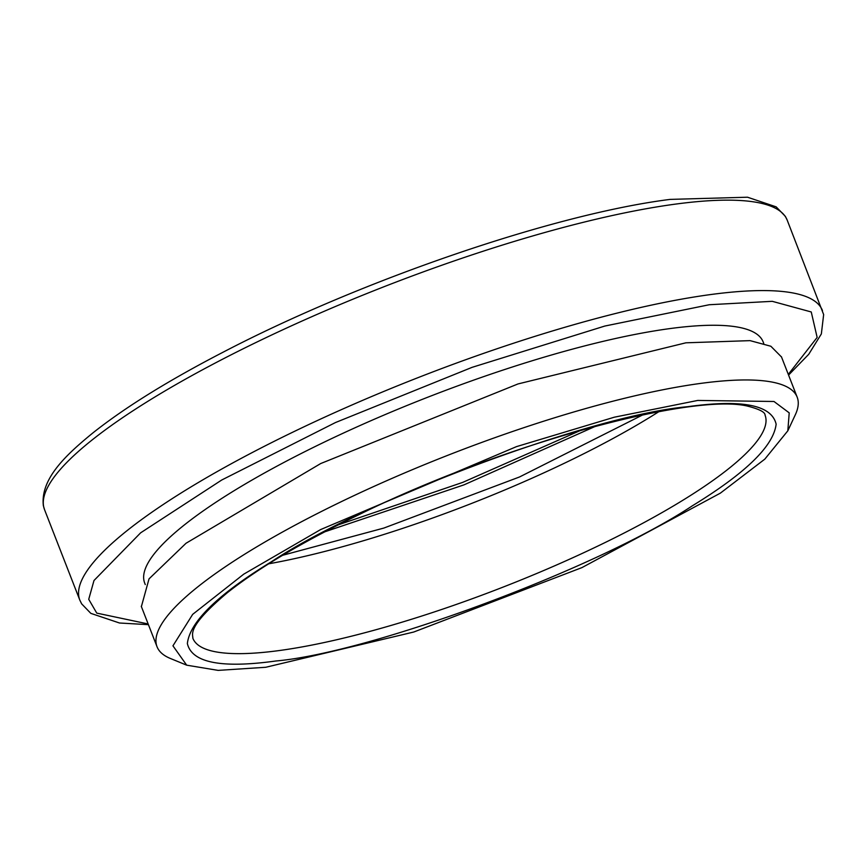 <?xml version="1.0" encoding="UTF-8"?>
<svg xmlns="http://www.w3.org/2000/svg" width="867" height="867" viewBox="0 0 867 867"><rect width="100%" height="100%" fill="white"/><g stroke="black" fill="none" stroke-linecap="round" stroke-linejoin="round"><path stroke-width="1.3" d="M788.298 374.392L817.148 337.426L811.252 311.968L772.269 301.326L709.304 304.729L604.83 326.046L472.071 367.348L335.475 422.543L221.768 479.993L140.649 532.815L93.994 580.511L88.727 599.303L96.757 613.11L148.159 623.969M145.277 584.575L144.681 583.025A331.909 70.292 -21.3 0 1 321.906 443.254A331.909 70.292 -21.3 0 1 670.863 328.463A331.909 70.292 -21.3 0 1 763.144 341.901L763.751 343.44M141.386 606.597L149.026 578.874L186.037 543.251L320.747 463.531L518.011 383.94L685.895 342.812L750.085 340.633L770.871 346.258L781.514 356.998M186.687 665.173L170.365 658.465A343.538 72.752 -21.3 0 1 157.035 646.749A343.538 72.752 -21.3 0 1 340.471 502.069A343.538 72.752 -21.3 0 1 701.663 383.268A343.538 72.752 -21.3 0 1 797.174 397.162A343.538 72.752 -21.3 0 1 795.299 414.816L787.832 430.801L764.813 459.142L720.347 493.15L581.92 567.614L413.722 632.032L265.736 667.276L218.159 670.386L186.687 665.173L172.945 645.828L192.68 614.356L243.757 574.149L320.627 529.574L516.526 446.613L614.324 417.2L697.762 400.435L773.993 401.486L789.219 412.865L787.821 430.801M275.901 660.99C221.323 668.555 191.813 662.735 187.359 643.531C189.895 621.737 217.855 594.502 271.273 561.827C364.476 499.858 591.868 415.141 687.596 406.71C742.174 399.156 771.684 404.976 776.138 424.169C773.602 445.974 745.631 473.209 692.224 505.884C599.01 567.842 371.618 652.569 275.901 660.99M581.118 430.173L462.718 482.388L338.423 524.795M324.767 531.818L463.986 484.859L595.932 426.098M822.469 310.581A398.549 84.402 158.7 0 0 711.644 294.422A398.549 84.402 158.7 0 0 292.623 432.254A398.549 84.402 158.7 0 0 79.807 600.094L81.65 603.865L90.84 613.37L119.494 623.005L148.43 624.663M676.39 203.994A398.549 84.402 158.7 0 0 257.358 341.826A398.549 84.402 158.7 0 0 44.542 509.666L43.35 505.645C40.24 478.486 66.792 454.33 92.509 433.229C124.631 407.642 168.176 380.624 223.144 352.175C361.333 280.052 554.902 213.813 670.234 199.388L747.506 197.21L776.16 206.855L785.35 216.349L787.193 220.12A398.549 84.402 158.7 0 0 676.39 203.994M278.242 650.683A307.081 65.025 -21.3 0 1 192.864 638.264C192.962 634.091 186.6 627.09 227.176 592.844C258.377 568.058 302.908 541.712 360.748 513.795C502.427 444.327 692.44 392.643 747.668 406.146C759.351 409.137 765.149 412.15 765.062 415.163A307.081 65.025 -21.3 0 1 601.037 544.519A307.081 65.025 -21.3 0 1 278.242 650.683M268.672 563.81A307.081 65.025 158.7 0 0 658.866 411.673M787.193 220.12L823.65 314.569L821.352 333.925L808.738 354.289L788.569 375.075M79.807 600.094L44.542 509.666M797.174 397.162L781.405 356.716M157.035 646.749L141.267 606.293M282.609 555.292L383.821 528.079L519.528 476.969L642.837 414.849"/></g></svg>
